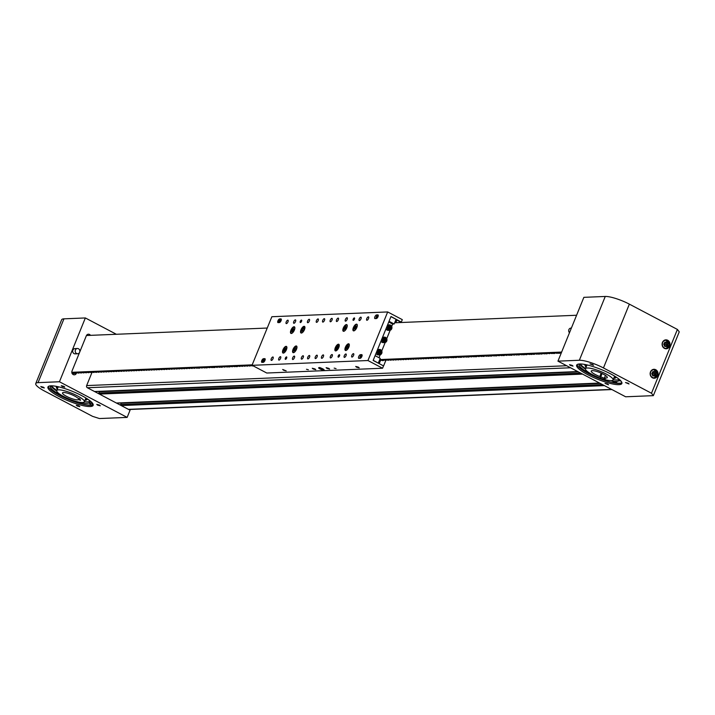 <?xml version="1.0" encoding="UTF-8"?>
<svg xmlns="http://www.w3.org/2000/svg" width="715" height="715" viewBox="0 0 715 715"><rect width="100%" height="100%" fill="white"/><g stroke="black" fill="none" stroke-linecap="round" stroke-linejoin="round"><path stroke-width="1.07" d="M611.906 389.559L128.852 409.525A1.627 1.439 -92.4 0 1 128.736 409.525M120.701 405.298A0.813 0.724 -92.4 0 1 120.647 404.502L121.184 403.18L600.18 383.383M116.813 403.01A0.813 0.724 -92.4 0 1 116.545 403.108L599.715 383.133M98.867 393.795A0.813 0.724 -92.4 0 1 98.813 393.009L99.349 391.686L578.346 371.88M94.979 391.507A0.813 0.724 -92.4 0 1 94.711 391.606L577.881 371.639M41.667 387.289L44.303 387.959L43.427 387.208L40.791 386.538L41.667 387.289M77.184 405.986L79.821 406.665L78.945 405.914L76.308 405.235L77.184 405.986M62.142 386.44L64.779 387.119L63.903 386.368L61.267 385.689L62.142 386.44M97.66 405.137L100.297 405.816L99.421 405.065L96.775 404.386L97.66 405.137M90.483 335.353A2.708 2.404 87.6 0 0 86.345 335.746L79.731 352.021M59.211 396.646A24.39 5.184 -157.9 0 0 93.147 405.351A24.39 5.184 -157.9 0 0 81.876 395.708A24.39 5.184 -157.9 0 0 47.941 386.994A24.39 5.184 -157.9 0 0 59.211 396.646M93.209 404.663A24.39 5.184 22.1 0 1 59.711 395.413A24.39 5.184 22.1 0 1 48.379 386.457M129.549 409.945L129.737 409.489M127.145 417.399L59.443 381.756L38.047 382.641A18.974 4.031 -157.9 0 0 35.75 383.544A18.974 4.031 -157.9 0 0 44.518 391.051L92.557 416.344L99.448 418.543L127.145 417.399L130.059 410.213L87.364 387.745A1.627 1.439 87.6 0 1 86.649 385.582L92.056 372.265M79.562 352.45L71.992 371.085A2.708 2.404 87.6 0 0 76.362 373.382L76.612 372.756M116.366 334.28L85.353 317.952L63.948 318.836A18.974 4.031 -157.9 0 0 61.66 319.748L35.75 383.544M59.443 381.756L85.353 317.952M78.48 399.578L80.527 400.302L79.83 398.8L77.783 398.085A8.669 1.841 -157.9 0 0 69.418 393.777A8.669 1.841 -157.9 0 0 62.509 392.91A8.669 1.841 -157.9 0 0 71.661 398.568A8.669 1.841 -157.9 0 0 78.48 399.578L78.927 398.487M72.474 400.293A14.908 3.164 -157.9 0 0 84.352 401.785A14.908 3.164 -157.9 0 0 68.613 392.061A14.908 3.164 -157.9 0 0 56.726 390.569A14.908 3.164 -157.9 0 0 72.474 400.293M51.596 385.814A22.228 4.719 -157.9 0 0 56.807 390.372M90.305 401.044L90.206 400.999A21.227 4.513 22.1 0 1 84.433 401.598A22.228 4.719 -157.9 0 0 84.602 401.624M90.483 404.172L89.545 403.573L90.483 404.172M56.691 390.98A22.397 4.764 22.1 0 1 51.033 385.823M93.129 404.35A25.347 5.38 22.1 0 1 66.245 398.55M50.711 385.832A22.397 4.764 -157.9 0 0 50.39 386.279A22.397 4.764 -157.9 0 0 60.158 394.823A22.397 4.764 -157.9 0 0 81.957 403.242L82.323 402.822A21.227 4.513 -157.9 0 0 89.607 402.465L93.084 404.234M89.643 400.516L89.134 400.4A21.227 4.513 -157.9 0 0 88.499 399.685M89.607 402.465L90.206 400.999M592.619 364.507L593.495 365.258L589.982 363.837L592.619 364.507M628.136 383.213L629.012 383.964L625.5 382.534L628.136 383.213M572.152 365.356L573.028 366.107L570.382 365.428L569.506 364.677L572.152 365.356M607.661 384.053L608.545 384.804L605.024 383.383L607.661 384.053M664.414 348.366A4.469 3.959 87.6 0 0 666.246 348.786A4.469 3.959 87.6 0 0 669.946 345.211A4.469 3.959 87.6 0 0 667.703 340.269A4.469 3.959 87.6 0 0 665.871 339.848A4.469 3.959 87.6 0 0 662.17 343.423A4.469 3.959 87.6 0 0 664.414 348.366M652.455 377.815A4.469 3.959 87.6 0 0 654.288 378.235A4.469 3.959 87.6 0 0 657.988 374.66A4.469 3.959 87.6 0 0 655.744 369.718A4.469 3.959 87.6 0 0 653.912 369.298A4.469 3.959 87.6 0 0 650.212 372.873A4.469 3.959 87.6 0 0 652.455 377.815M611.54 380.63L614.775 382.731A25.347 5.38 22.1 0 0 621.925 382.784A24.39 5.184 22.1 0 1 588.427 373.561A24.39 5.184 22.1 0 1 577.094 364.605M610.592 373.856A24.39 5.184 22.1 0 1 621.862 383.499A24.39 5.184 22.1 0 1 587.936 374.785A24.39 5.184 22.1 0 1 576.656 365.142A24.39 5.184 22.1 0 1 610.592 373.856M557.95 361.147L583.86 297.342L605.256 296.457A18.974 4.031 22.1 0 1 629.361 304.143L677.4 329.436L679.25 331.84L653.34 395.645L625.652 396.789L557.95 361.147L579.347 360.262A18.974 4.031 22.1 0 1 603.451 367.948L651.49 393.241L653.34 395.645M677.4 329.436L651.49 393.241M604.479 377.842L605.256 378.61L599.805 376.51A8.669 1.841 22.1 0 1 591.788 372.184A8.669 1.841 22.1 0 1 591.225 371.058A8.669 1.841 22.1 0 1 598.062 371.898A8.669 1.841 22.1 0 1 606.74 376.447A8.669 1.841 22.1 0 1 607.294 377.583A8.669 1.841 22.1 0 1 604.479 377.842L605.453 375.438M612.111 377.985A14.908 3.164 22.1 0 1 613.077 379.924A14.908 3.164 22.1 0 1 601.333 378.485A14.908 3.164 22.1 0 1 586.416 370.656A14.908 3.164 22.1 0 1 585.451 368.708A14.908 3.164 22.1 0 1 597.195 370.156A14.908 3.164 22.1 0 1 612.111 377.985M599.805 376.51L601.172 373.132M600.582 377.279L602.093 373.552M580.321 363.962A22.228 4.719 -157.9 0 0 585.522 368.52M584.79 364.918A17.08 3.629 22.1 0 1 584.834 364.462L586.05 367.233M615.106 382.007L616.768 382.57L615.106 382.007M601.458 378.53L599.706 377.895M604.47 379.477L604.327 379.987A25.347 5.38 22.1 0 1 580.482 368.609M579.436 363.98A22.397 4.764 -157.9 0 0 579.105 364.418A22.397 4.764 -157.9 0 0 587.659 372.3L589.339 372.881M611.432 380.898A21.227 4.513 -157.9 0 0 618.895 380.639L620.683 380.97A22.397 4.764 -157.9 0 0 620.683 380.729M619.27 379.388A21.227 4.513 22.1 0 1 613.193 379.638M585.406 369.119A22.397 4.764 22.1 0 1 579.749 363.971M604.524 379.495L604.327 379.987M619.369 379.477L618.895 380.639M656.191 373.882L655.146 371.657L652.929 371.55L651.758 373.659L652.795 375.876L655.012 375.992L656.191 373.882L654.931 373.936L653.894 371.711L652.867 371.657M653.823 375.929L654.931 373.936L652.25 373.838L653.671 375.92M652.08 374.338L653.894 371.711L655.146 371.657M652.062 373.114L651.83 373.811M668.15 344.433L667.104 342.208L664.887 342.101L663.717 344.21L664.753 346.426L666.97 346.543L668.15 344.433L666.889 344.487L665.844 342.262L664.825 342.208M665.772 346.48L666.889 344.487L664.199 344.389L665.629 346.471M664.038 344.889L665.844 342.262L667.104 342.208M664.021 343.665L663.788 344.362M571.374 328.087L570.901 328.105A2.628 2.324 87.6 0 0 569.498 332.716M77.64 353.755L75.129 353.862A2.628 2.324 -92.4 0 1 74.905 348.607L77.426 348.5A2.628 2.324 -92.4 0 1 77.64 353.755A2.628 2.324 -92.4 0 1 77.426 348.5M320.007 368.958A2.985 0.635 -157.9 0 0 324.154 370.021A2.985 0.635 -157.9 0 0 322.778 368.842A2.985 0.635 -157.9 0 0 318.631 367.778A2.985 0.635 -157.9 0 0 320.007 368.958M283.569 370.218L286.206 370.897L282.693 369.467L283.569 370.218M306.485 369.271L308.362 369.753L306.485 369.271M313.152 368.994L315.789 369.673L314.913 368.922L312.276 368.243L313.152 368.994M356.579 367.197L359.225 367.876L358.349 367.126L355.704 366.446L356.579 367.197M334.173 368.127L336.059 368.609L334.173 368.127M326.996 368.422L329.642 369.101L328.766 368.35L326.12 367.671L326.996 368.422M286.626 358.099A1.359 0.563 -62.2 0 0 286.626 356.928A1.359 0.563 -62.2 0 0 285.365 358.152A1.359 0.563 -62.2 0 0 285.365 359.323A1.359 0.563 -62.2 0 0 286.626 358.099M354.443 319.105A1.359 0.563 -62.2 0 0 354.443 317.934A1.359 0.563 -62.2 0 0 353.183 319.158A1.359 0.563 -62.2 0 0 353.183 320.329A1.359 0.563 -62.2 0 0 354.443 319.105M339.5 355.918A1.359 0.563 -62.2 0 0 339.5 354.738A1.359 0.563 -62.2 0 0 338.24 355.972A1.359 0.563 -62.2 0 0 338.231 357.143A1.359 0.563 -62.2 0 0 339.5 355.918M301.569 321.294A1.359 0.563 -62.2 0 0 301.569 320.114A1.359 0.563 -62.2 0 0 300.309 321.339A1.359 0.563 -62.2 0 0 300.309 322.519A1.359 0.563 -62.2 0 0 301.569 321.294M286.429 349.662A3.727 1.537 -62.2 0 0 286.438 346.435A3.727 1.537 -62.2 0 0 282.97 349.805A3.727 1.537 -62.2 0 0 282.961 353.031A3.727 1.537 -62.2 0 0 286.429 349.662M296.502 349.251A3.727 1.537 -62.2 0 0 296.502 346.024A3.727 1.537 -62.2 0 0 293.034 349.394A3.727 1.537 -62.2 0 0 293.034 352.62A3.727 1.537 -62.2 0 0 296.502 349.251M304.474 329.615A3.727 1.537 -62.2 0 0 304.474 326.389A3.727 1.537 -62.2 0 0 301.006 329.758A3.727 1.537 -62.2 0 0 301.006 332.984A3.727 1.537 -62.2 0 0 304.474 329.615M294.401 330.035A3.727 1.537 -62.2 0 0 294.41 326.809A3.727 1.537 -62.2 0 0 290.942 330.178A3.727 1.537 -62.2 0 0 290.933 333.405A3.727 1.537 -62.2 0 0 294.401 330.035M348.866 347.079A3.727 1.537 -62.2 0 0 348.875 343.861A3.727 1.537 -62.2 0 0 345.408 347.222A3.727 1.537 -62.2 0 0 345.399 350.448A3.727 1.537 -62.2 0 0 348.866 347.079M338.794 347.499A3.727 1.537 -62.2 0 0 338.803 344.272A3.727 1.537 -62.2 0 0 335.335 347.642A3.727 1.537 -62.2 0 0 335.326 350.868A3.727 1.537 -62.2 0 0 338.794 347.499M346.766 327.863A3.727 1.537 -62.2 0 0 346.775 324.646A3.727 1.537 -62.2 0 0 343.307 328.015A3.727 1.537 -62.2 0 0 343.298 331.233A3.727 1.537 -62.2 0 0 346.766 327.863M356.839 327.452A3.727 1.537 -62.2 0 0 356.848 324.226A3.727 1.537 -62.2 0 0 353.38 327.595A3.727 1.537 -62.2 0 0 353.371 330.822A3.727 1.537 -62.2 0 0 356.839 327.452M287.975 321.857A1.895 0.787 -62.2 0 0 287.975 320.213A1.895 0.787 -62.2 0 0 286.215 321.929A1.895 0.787 -62.2 0 0 286.206 323.564A1.895 0.787 -62.2 0 0 287.975 321.857M295.527 321.544A1.895 0.787 -62.2 0 0 295.527 319.9A1.895 0.787 -62.2 0 0 293.767 321.616A1.895 0.787 -62.2 0 0 293.767 323.26A1.895 0.787 -62.2 0 0 295.527 321.544M309.372 320.972A1.895 0.787 -62.2 0 0 309.381 319.328A1.895 0.787 -62.2 0 0 307.611 321.044A1.895 0.787 -62.2 0 0 307.611 322.68A1.895 0.787 -62.2 0 0 309.372 320.972M323.386 356.579A1.895 0.787 -62.2 0 0 323.386 354.935A1.895 0.787 -62.2 0 0 321.616 356.651A1.895 0.787 -62.2 0 0 321.616 358.295A1.895 0.787 -62.2 0 0 323.386 356.579M303.24 357.411A1.895 0.787 -62.2 0 0 303.24 355.775A1.895 0.787 -62.2 0 0 301.48 357.491A1.895 0.787 -62.2 0 0 301.48 359.127A1.895 0.787 -62.2 0 0 303.24 357.411M318.184 320.606A1.895 0.787 -62.2 0 0 318.193 318.962A1.895 0.787 -62.2 0 0 316.423 320.678A1.895 0.787 -62.2 0 0 316.423 322.322A1.895 0.787 -62.2 0 0 318.184 320.606M338.329 319.775A1.895 0.787 -62.2 0 0 338.329 318.13A1.895 0.787 -62.2 0 0 336.568 319.846A1.895 0.787 -62.2 0 0 336.568 321.491A1.895 0.787 -62.2 0 0 338.329 319.775M332.037 320.034A1.895 0.787 -62.2 0 0 332.037 318.389A1.895 0.787 -62.2 0 0 330.276 320.106A1.895 0.787 -62.2 0 0 330.267 321.75A1.895 0.787 -62.2 0 0 332.037 320.034M346.042 355.641A1.895 0.787 -62.2 0 0 346.042 354.005A1.895 0.787 -62.2 0 0 344.281 355.721A1.895 0.787 -62.2 0 0 344.272 357.357A1.895 0.787 -62.2 0 0 346.042 355.641M332.198 356.213A1.895 0.787 -62.2 0 0 332.198 354.577A1.895 0.787 -62.2 0 0 330.428 356.293A1.895 0.787 -62.2 0 0 330.428 357.929A1.895 0.787 -62.2 0 0 332.198 356.213M368.538 318.524A1.895 0.787 -62.2 0 0 368.547 316.879A1.895 0.787 -62.2 0 0 366.777 318.595A1.895 0.787 -62.2 0 0 366.777 320.24A1.895 0.787 -62.2 0 0 368.538 318.524M360.986 318.836A1.895 0.787 -62.2 0 0 360.995 317.192A1.895 0.787 -62.2 0 0 359.225 318.908A1.895 0.787 -62.2 0 0 359.225 320.552A1.895 0.787 -62.2 0 0 360.986 318.836M347.141 319.408A1.895 0.787 -62.2 0 0 347.141 317.764A1.895 0.787 -62.2 0 0 345.381 319.48A1.895 0.787 -62.2 0 0 345.372 321.124A1.895 0.787 -62.2 0 0 347.141 319.408M294.428 357.777A1.895 0.787 -62.2 0 0 294.428 356.133A1.895 0.787 -62.2 0 0 292.667 357.849A1.895 0.787 -62.2 0 0 292.667 359.493A1.895 0.787 -62.2 0 0 294.428 357.777M280.584 358.349A1.895 0.787 -62.2 0 0 280.584 356.705A1.895 0.787 -62.2 0 0 278.823 358.421A1.895 0.787 -62.2 0 0 278.814 360.065A1.895 0.787 -62.2 0 0 280.584 358.349M273.032 358.662A1.895 0.787 -62.2 0 0 273.032 357.017A1.895 0.787 -62.2 0 0 271.262 358.733A1.895 0.787 -62.2 0 0 271.262 360.378A1.895 0.787 -62.2 0 0 273.032 358.662M317.085 356.839A1.895 0.787 -62.2 0 0 317.094 355.203A1.895 0.787 -62.2 0 0 315.324 356.91A1.895 0.787 -62.2 0 0 315.324 358.555A1.895 0.787 -62.2 0 0 317.085 356.839M309.532 357.151A1.895 0.787 -62.2 0 0 309.541 355.507A1.895 0.787 -62.2 0 0 307.772 357.223A1.895 0.787 -62.2 0 0 307.772 358.867A1.895 0.787 -62.2 0 0 309.532 357.151M324.485 320.347A1.895 0.787 -62.2 0 0 324.485 318.702A1.895 0.787 -62.2 0 0 322.715 320.418A1.895 0.787 -62.2 0 0 322.715 322.063A1.895 0.787 -62.2 0 0 324.485 320.347M353.594 355.328A1.895 0.787 -62.2 0 0 353.594 353.693A1.895 0.787 -62.2 0 0 351.834 355.409A1.895 0.787 -62.2 0 0 351.834 357.044A1.895 0.787 -62.2 0 0 353.594 355.328M358.724 356.57A2.029 0.84 -62.2 0 0 358.724 358.331A2.029 0.84 -62.2 0 0 358.921 358.367L360.181 358.313A2.029 0.84 -62.2 0 0 361.781 356.651A2.029 0.84 -62.2 0 0 361.87 354.676A2.029 0.84 -62.2 0 0 361.674 354.64L360.414 354.685A2.029 0.84 -62.2 0 0 358.724 356.57M359.779 358.331A2.029 0.84 117.8 0 1 359.949 357.491M374.866 316.817A2.029 0.84 -62.2 0 0 374.866 318.577A2.029 0.84 -62.2 0 0 375.062 318.613L376.322 318.559A2.029 0.84 -62.2 0 0 377.922 316.897A2.029 0.84 -62.2 0 0 378.021 314.922A2.029 0.84 -62.2 0 0 377.815 314.886L376.555 314.931A2.029 0.84 -62.2 0 0 374.866 316.817M375.92 318.577A2.029 0.84 117.8 0 1 376.09 317.737M261.797 360.575A2.029 0.84 -62.2 0 0 261.788 362.335A2.029 0.84 -62.2 0 0 261.994 362.38L263.245 362.326A2.029 0.84 -62.2 0 0 264.845 360.664A2.029 0.84 -62.2 0 0 264.943 358.689A2.029 0.84 -62.2 0 0 264.747 358.644L263.486 358.698A2.029 0.84 -62.2 0 0 261.797 360.575M277.938 320.82A2.029 0.84 -62.2 0 0 277.929 322.581A2.029 0.84 -62.2 0 0 278.135 322.626L279.395 322.572A2.029 0.84 -62.2 0 0 280.986 320.91A2.029 0.84 -62.2 0 0 281.084 318.935A2.029 0.84 -62.2 0 0 280.888 318.89L279.628 318.944A2.029 0.84 -62.2 0 0 277.938 320.82M382.579 368.234L266.767 373.024L252.127 365.32L367.948 360.53L382.579 368.234L383.526 365.901L373.15 360.44L390.989 316.513L401.097 321.982M367.948 360.53L387.673 311.946L402.304 319.641L401.356 321.973M387.673 311.946L271.861 316.727L251.966 365.392L252.556 365.955L249.598 365.383L250.044 366.062L246.988 365.49L247.524 366.169L244.467 365.597L245.004 366.268L242.036 365.696L242.483 366.375L239.436 365.803L239.972 366.473L237.005 365.901L237.487 366.563L236.397 366.625L234.484 366.009L234.931 366.688L231.883 366.116L232.42 366.786L229.452 366.214L229.935 366.875L228.845 366.938L226.843 366.321L227.379 367.001L224.331 366.429L224.868 367.099L221.9 366.527L222.383 367.188L221.293 367.251L219.291 366.634L219.827 367.313L216.77 366.741L217.306 367.412L214.348 366.84L214.831 367.501L213.74 367.564L211.738 366.947L212.275 367.626L209.218 367.054L209.754 367.725L206.796 367.153L207.279 367.814L206.188 367.876L204.186 367.26L204.722 367.93L201.755 367.358L202.202 368.037L199.244 367.465L199.726 368.127L198.636 368.189L196.634 367.573L197.17 368.243L194.203 367.671L194.65 368.35L191.593 367.778L192.129 368.457L189.082 367.885L189.618 368.556L186.651 367.984L187.098 368.663L184.041 368.091L184.577 368.77L181.53 368.198L182.066 368.869L179.099 368.296L179.545 368.976L176.489 368.404L177.025 369.083L173.977 368.511L174.514 369.181L171.546 368.609L171.993 369.289L168.937 368.717L169.473 369.387L166.506 368.815L166.953 369.494L163.994 368.922L164.441 369.601L161.384 369.029L161.921 369.7L158.953 369.128L159.4 369.807L156.353 369.235L156.889 369.914L153.832 369.342L154.369 370.013L151.401 369.441L151.848 370.12L148.8 369.548L149.328 370.227L146.28 369.655L146.816 370.325L143.849 369.753L144.296 370.433L141.239 369.861L141.776 370.54L138.728 369.968L139.264 370.638L136.297 370.066L136.744 370.745L133.687 370.173L134.223 370.844L131.176 370.281L131.712 370.951L128.745 370.379L129.192 371.058L126.135 370.486L126.671 371.156L123.704 370.584L124.151 371.264L121.192 370.692L121.639 371.371L118.583 370.799L119.119 371.469L116.152 370.897L116.599 371.577L113.551 371.005L114.087 371.684L111.031 371.112L111.567 371.782L108.6 371.21L109.046 371.889L105.999 371.317L106.535 371.997L103.478 371.425L104.015 372.095L101.047 371.523L101.494 372.202L98.438 371.63L98.974 372.309L95.926 371.737L96.462 372.408L93.495 371.836L93.942 372.515L90.885 371.943L91.422 372.613L88.463 372.041L88.91 372.721L85.943 372.149L86.39 372.828L83.333 372.256L83.87 372.926L80.911 372.354L81.358 373.033L78.301 372.461L78.838 373.141L75.87 372.569L76.317 373.239L73.35 372.667L73.797 373.346L71.911 373.096M281.344 319.614L280.941 319.632A2.029 0.84 -62.2 0 0 280.807 319.65M265.202 359.368L264.791 359.386A2.029 0.84 -62.2 0 0 264.666 359.404M336.935 346.784L336.193 348.482L336.55 349.385L338.374 346.882L338.025 345.989L336.935 346.784L338.141 347.427M337.114 348.974L336.193 348.482M344.156 329.284L344.818 329.687L345.926 328.453L346.364 326.818L345.694 326.424L344.156 329.284L344.844 329.651M345.944 328.373L344.585 327.658M354.22 328.873L354.89 329.266L355.999 328.033L356.428 326.406L355.766 326.004L354.22 328.873L354.917 329.24M356.016 327.953L354.658 327.238M346.248 348.214L346.704 348.965L347.812 348.026L348.464 346.328L348.008 345.568L346.248 348.214L347.079 348.652M348.142 347.168L346.9 346.516M301.918 331.268L302.767 331.277L303.812 329.812L304 328.337L303.151 328.328L302.105 329.794L301.918 331.268M303.357 330.455L302.105 329.794M303.947 328.748L303.151 328.328M293.919 350.842L294.723 350.958L295.796 349.555L296.055 348.026L295.25 347.91L294.178 349.313L293.919 350.842M295.465 349.993L294.178 349.313M296.01 348.303L295.25 347.91M284.722 351.333L285.964 348.384L285.115 348.366L284.07 349.832L283.873 351.315L284.722 351.333M285.321 350.493L284.07 349.832M285.911 348.786L285.115 348.366M291.783 331.411L292.417 331.867L293.525 330.67L293.999 329.025L293.356 328.578L291.783 331.411L292.489 331.787M293.579 330.473L292.247 329.767M320.865 368.681L322.751 369.11L320.865 368.681M319.605 367.492L320.66 367.876M323.225 369.092L322.304 369.333L323.171 369.306L322.358 368.636M320.946 368.055L319.811 368.002L322.385 369.298M319.748 367.894L323.287 369.306M390.935 316.638L389.04 321.303L394.18 324.002L396.065 319.337L390.935 316.638M378.333 363.023L380.228 358.358L375.098 355.659L373.203 360.315L378.074 363.032M391.722 326.397L392.669 324.065L394.18 324.002M379.004 357.715L380.201 354.756M381.756 350.94L385.188 342.485M386.735 338.669L390.167 330.223M388.754 322.009L392.669 324.065M380.407 360.163L379.039 363.542L383.374 365.821M396.807 319.945L401.222 322.501M385.814 360.449L383.642 365.812M395.69 320.266L396.539 320.436M397.013 319.837L395.833 322.724M380.684 360.038L379.272 363.515M377.565 349.564A2.708 2.404 -92.4 0 1 378.083 349.483L379.468 349.421A2.708 2.404 -92.4 0 1 381.256 354.086M381.22 354.131A2.708 2.404 -92.4 0 1 379.692 354.837L378.306 354.899A2.708 2.404 -92.4 0 1 376.036 353.344M378.762 350.976L378.36 352.459L379.299 353.621L380.648 353.281L381.059 351.789L380.112 350.636L378.762 350.976M379.191 353.487L379.897 353.317L380.3 351.825L379.468 350.797M379.281 350.842L378.727 352.164L381.059 351.789M378.646 352.817L378.727 352.164L380.648 353.281M382.552 337.301A2.708 2.404 -92.4 0 1 383.07 337.212L384.456 337.158A2.708 2.404 -92.4 0 1 386.243 341.815M386.198 341.868A2.708 2.404 -92.4 0 1 384.679 342.574L383.294 342.628A2.708 2.404 -92.4 0 1 381.015 341.073M383.749 338.704L383.338 340.197L384.286 341.35L385.635 341.01L386.037 339.518L385.099 338.365L383.749 338.704M384.178 341.216L384.876 341.046L385.287 339.554L384.447 338.526M384.268 338.57L383.705 339.902L386.037 339.518M383.624 340.546L383.705 339.902L385.635 341.01M387.53 325.03A2.708 2.404 -92.4 0 1 388.048 324.941L389.434 324.887A2.708 2.404 -92.4 0 1 391.221 329.552M391.185 329.597A2.708 2.404 -92.4 0 1 389.657 330.303L388.272 330.357A2.708 2.404 -92.4 0 1 386.002 328.802M388.728 326.433L388.325 327.926L389.264 329.079L390.613 328.739L391.025 327.256L390.077 326.094L388.728 326.433M389.157 328.945L389.863 328.775L390.265 327.282L389.434 326.255M389.246 326.299L388.692 327.631L391.025 327.256M388.611 328.274L388.692 327.631L390.613 328.739M280.763 319.775A1.895 0.787 117.8 0 1 281.075 319.793A1.895 0.787 117.8 0 1 281.281 320.079M278.734 321.527L279.199 320.132L278.734 321.527M279.27 320.856L278.734 320.579M264.613 359.529A1.895 0.787 117.8 0 1 264.934 359.547A1.895 0.787 117.8 0 1 265.131 359.833M262.593 361.281L263.057 359.886L262.593 361.281M263.129 360.61L262.593 360.333M377.565 316.62L377.136 316.245L376.769 317.442L377.565 316.62M377.243 317.183L376.742 316.915M360.78 357.223L361.254 355.82L360.78 357.223M361.316 356.553L360.789 356.267M394.671 322.778L576.585 315.252M379.352 360.512L380.201 360.682M380.452 360.047L382.427 360.592L383.517 360.53L383.034 359.868L385.993 360.44L385.546 359.761L388.513 360.333L388.066 359.663L391.034 360.235L390.587 359.556L393.554 360.128L393.018 359.457L396.065 360.02L395.529 359.35L398.586 359.922L398.139 359.243L401.106 359.815L400.57 359.144L403.618 359.717L403.081 359.037L406.138 359.609L405.691 358.93L408.658 359.502L408.122 358.832L411.179 359.404L410.642 358.724L413.69 359.296L413.243 358.617L416.21 359.189L415.674 358.519L418.731 359.091L418.195 358.412L421.242 358.984L420.795 358.304L423.763 358.876L423.226 358.206L426.283 358.778L425.836 358.099L428.794 358.671L428.348 357.992L431.315 358.564L430.779 357.893L433.835 358.465L433.388 357.786L436.356 358.358L435.819 357.688L438.867 358.26L438.331 357.58L440.333 358.197L441.423 358.135L440.941 357.473L443.944 358.036L443.372 357.375L446.419 357.947L445.883 357.268L447.885 357.884L448.975 357.822L448.493 357.16L451.496 357.723L450.924 357.062L452.917 357.679L454.016 357.616L453.435 356.955L455.437 357.572L456.536 357.509L456.045 356.848L459.012 357.42L458.476 356.749L460.478 357.366L461.568 357.303L461.086 356.642L464.044 357.214L463.597 356.535L466.564 357.107L466.028 356.436L468.03 357.053L469.12 356.991L468.638 356.329L471.596 356.901L471.06 356.231L474.117 356.803L473.58 356.124L475.582 356.74L476.673 356.678L476.19 356.016L479.148 356.588L478.621 355.918L481.669 356.49L481.132 355.811L483.134 356.428L484.225 356.365L483.742 355.704L486.745 356.267L486.173 355.605L488.166 356.222L489.266 356.159L488.685 355.498L490.687 356.115L491.777 356.052L491.294 355.391L494.262 355.963L493.725 355.292L495.718 355.909L496.818 355.847L496.326 355.185L499.293 355.757L498.847 355.078L501.814 355.65L501.278 354.98L503.271 355.596L504.37 355.534L503.878 354.872L506.846 355.444L506.309 354.774L509.366 355.346L508.83 354.667L510.832 355.284L511.922 355.221L511.44 354.56L514.398 355.132L513.862 354.461L516.918 355.033L516.382 354.354L518.384 354.971L519.474 354.908L518.992 354.247L521.995 354.81L521.414 354.148L523.416 354.765L524.506 354.703L523.934 354.041L525.936 354.658L527.026 354.595L526.544 353.934L529.511 354.506L528.975 353.836L530.968 354.452L532.067 354.39L531.486 353.728L533.488 354.345L534.579 354.282L534.096 353.621L537.063 354.193L536.527 353.523L538.52 354.139L539.619 354.077L539.128 353.416L541.041 354.032L542.131 353.97L541.559 353.317L544.615 353.88L544.079 353.21L546.072 353.827L547.172 353.764L546.68 353.103L549.647 353.675L549.111 353.004L552.168 353.576L551.631 352.897L553.633 353.514L554.724 353.451L554.241 352.79L557.244 353.353L556.663 352.692L558.665 353.308L559.756 353.246L559.184 352.584L561.177 353.201M379.728 359.582L561.641 352.066M252.323 364.847L71.777 372.309M199.726 368.127L199.923 367.635M207.279 367.814L207.484 367.322M214.831 367.501L215.036 367.01M222.383 367.188L222.588 366.697M229.935 366.875L230.141 366.384M237.487 366.563L237.693 366.071M267.267 328.042L86.452 335.514M566.673 365.74L86.649 385.582M611.593 389.389L128.423 409.355M604.407 385.608L121.237 405.575M602.477 384.59L120.647 404.502M599.554 383.052L116.393 403.028M582.564 374.106L99.403 394.081M580.634 373.096L98.813 393.009M577.72 371.559L94.559 391.525M570.534 367.769L87.373 387.745M38.047 382.641L63.948 318.836M72.099 373.561L76.362 373.382M57.602 388.424A15.453 3.28 22.1 0 1 58.38 386.788M56.986 386.484A16.534 3.512 -157.9 0 0 57.352 389.031M84.978 400.248A16.534 3.512 -157.9 0 0 87.016 398.684M85.809 397.924A15.453 3.28 22.1 0 1 85.228 399.64M81.957 403.242L82.252 402.5M605.256 296.457L579.347 360.262M629.361 304.143L603.451 367.948M614.31 375.938L614.471 376.492A14.908 3.164 -157.9 0 0 614.489 376.43L613.077 379.924M614.525 376.072A15.453 3.28 22.1 0 1 614.82 376.778A15.453 3.28 22.1 0 1 613.944 377.779M586.318 366.563A15.453 3.28 22.1 0 1 586.103 365.973A15.453 3.28 22.1 0 1 587.095 364.936M585.701 364.632A16.534 3.512 -157.9 0 0 585.093 365.597A16.534 3.512 -157.9 0 0 586.077 367.17M613.702 378.396A16.534 3.512 -157.9 0 0 615.821 377.154A16.534 3.512 -157.9 0 0 615.731 376.832M587.346 364.99L586.845 365.276A14.908 3.164 -157.9 0 0 586.8 365.678M587.837 371.854L587.659 372.3M620.388 380.416L620.164 380.97M650.373 373.588A4.067 3.602 87.6 0 0 653.85 377.833A4.067 3.602 87.6 0 0 657.577 373.954A4.067 3.602 87.6 0 0 654.1 369.709A4.067 3.602 87.6 0 0 650.373 373.588M657.684 373.972A4.335 3.843 -92.4 0 1 654.028 378.11A4.335 3.843 -92.4 0 1 652.277 377.717M651.955 369.977A4.335 3.843 -92.4 0 1 653.671 369.441A4.335 3.843 -92.4 0 1 657.684 373.963M662.331 344.138A4.067 3.602 87.6 0 0 665.808 348.384A4.067 3.602 87.6 0 0 669.526 344.505A4.067 3.602 87.6 0 0 666.058 340.26A4.067 3.602 87.6 0 0 662.331 344.138M669.642 344.523A4.335 3.843 -92.4 0 1 665.987 348.661A4.335 3.843 -92.4 0 1 664.235 348.268M663.913 340.528A4.335 3.843 -92.4 0 1 665.629 339.991A4.335 3.843 -92.4 0 1 669.642 344.514M280.941 319.632L279.628 318.944M264.791 359.386L263.486 358.698M377.341 315.351L376.555 314.931M361.2 355.105L360.414 354.685M339.169 346.292A3.253 1.341 -62.2 0 0 336.676 346.132A3.253 1.341 -62.2 0 0 335.38 349.858A3.253 1.341 -62.2 0 0 337.203 350.028M338.231 344.791A3.521 1.457 117.8 0 1 339.142 344.684A3.521 1.457 117.8 0 1 339.151 344.684L336.676 346.087L335.862 350.922A3.521 1.457 117.8 0 1 335.862 350.922A3.521 1.457 117.8 0 1 335.433 350.109M347.141 326.666A3.253 1.341 -62.2 0 0 347.168 325.915A3.253 1.341 -62.2 0 0 345.023 326.031A3.253 1.341 -62.2 0 0 343.343 330.187A3.253 1.341 -62.2 0 0 345.175 330.401M346.203 325.155A3.521 1.457 117.8 0 1 347.115 325.048A3.521 1.457 117.8 0 1 347.124 325.057C345.274 324.628 343.995 326.389 343.289 330.339L343.835 331.286A3.521 1.457 117.8 0 1 343.406 330.482M357.214 326.246A3.253 1.341 -62.2 0 0 357.241 325.504A3.253 1.341 -62.2 0 0 355.096 325.611A3.253 1.341 -62.2 0 0 353.416 329.776A3.253 1.341 -62.2 0 0 355.248 329.981M356.276 324.735A3.521 1.457 117.8 0 1 357.187 324.637A3.521 1.457 117.8 0 1 357.196 324.637C355.346 324.208 354.068 325.969 353.362 329.919L353.907 330.875A3.521 1.457 117.8 0 1 353.907 330.875A3.521 1.457 117.8 0 1 353.478 330.071M349.242 345.881A3.253 1.341 -62.2 0 0 349.269 345.64A3.253 1.341 -62.2 0 0 347.553 344.818A3.253 1.341 -62.2 0 0 345.443 348.902A3.253 1.341 -62.2 0 0 347.276 349.617M348.303 344.371A3.521 1.457 117.8 0 1 349.215 344.264A3.521 1.457 117.8 0 1 349.224 344.272C346.981 344.764 345.703 346.346 345.39 348.992L345.935 350.502A3.521 1.457 117.8 0 1 345.935 350.502A3.521 1.457 117.8 0 1 345.497 349.689M304.849 328.408A3.253 1.341 -62.2 0 0 304.769 327.256A3.253 1.341 -62.2 0 0 302.293 328.319A3.253 1.341 -62.2 0 0 301.149 332.341A3.253 1.341 -62.2 0 0 302.883 332.144M303.902 326.907A3.521 1.457 117.8 0 1 304.822 326.8L304.822 326.8C301.998 327.836 300.774 329.758 301.122 332.573L301.533 333.038A3.521 1.457 117.8 0 1 301.533 333.038A3.521 1.457 117.8 0 1 301.221 332.672M296.877 348.044A3.253 1.341 -62.2 0 0 296.832 346.99A3.253 1.341 -62.2 0 0 294.437 347.794A3.253 1.341 -62.2 0 0 293.141 351.878A3.521 1.457 117.8 0 1 293.132 351.86A3.253 1.341 -62.2 0 0 294.911 351.78M295.939 346.534A3.521 1.457 117.8 0 1 296.85 346.435A3.521 1.457 117.8 0 1 296.859 346.435C294.33 346.927 293.079 348.804 293.105 352.075L293.561 352.665A3.521 1.457 117.8 0 1 293.561 352.665A3.521 1.457 117.8 0 1 293.204 352.2M286.804 348.455A3.253 1.341 -62.2 0 0 285.258 347.284A3.253 1.341 -62.2 0 0 283.024 351.297A3.253 1.341 -62.2 0 0 284.579 352.415A3.253 1.341 -62.2 0 0 284.838 352.191M285.866 346.954A3.521 1.457 117.8 0 1 286.778 346.846L285.312 347.186C283.086 349.68 282.479 351.646 283.498 353.085L283.498 353.085A3.521 1.457 117.8 0 1 283.06 352.272M294.777 328.829A3.253 1.341 -62.2 0 0 294.803 328.149A3.253 1.341 -62.2 0 0 292.721 328.122A3.253 1.341 -62.2 0 0 290.969 332.287A3.253 1.341 -62.2 0 0 292.81 332.564M293.838 327.318A3.521 1.457 117.8 0 1 294.75 327.22A3.521 1.457 117.8 0 1 294.759 327.22C292.909 326.827 291.631 328.56 290.916 332.43L291.461 333.449A3.521 1.457 117.8 0 1 291.461 333.449A3.521 1.457 117.8 0 1 291.032 332.645M396.226 320.445L395.297 322.751M379.888 360.691L378.78 363.408M379.111 363.524L380.523 360.047M395.672 322.733L396.852 319.837M395.985 320.392L395.02 322.76M379.647 360.628L378.566 363.292M381.175 353.925A2.44 2.163 87.6 0 0 378.235 350.323A2.44 2.163 87.6 0 0 381.175 353.925M377.949 350.127A2.708 2.404 -92.4 0 1 379.468 349.421C381.98 350.109 382.57 351.682 381.247 354.122L379.692 354.837A2.708 2.404 -92.4 0 1 377.949 350.127M386.163 341.663A2.44 2.163 87.6 0 0 383.222 338.052A2.44 2.163 87.6 0 0 386.163 341.663M382.927 337.864A2.708 2.404 -92.4 0 1 384.456 337.158C386.958 337.846 387.557 339.411 386.234 341.85L384.679 342.574A2.708 2.404 -92.4 0 1 382.927 337.864M391.141 329.392A2.44 2.163 87.6 0 0 388.2 325.79A2.44 2.163 87.6 0 0 391.141 329.392M387.914 325.593A2.708 2.404 -92.4 0 1 389.434 324.887C391.945 325.575 392.535 327.139 391.212 329.579L389.657 330.303A2.708 2.404 -92.4 0 1 387.914 325.593M279.494 319.256A1.761 0.724 -62.2 0 0 278.064 321.08A1.761 0.724 -62.2 0 0 278.439 322.402A1.761 0.724 -62.2 0 0 279.869 320.57A1.761 0.724 -62.2 0 0 279.494 319.256A1.895 0.787 117.8 0 1 279.494 319.248M279.645 319.185A1.895 0.787 117.8 0 1 279.958 319.203A1.895 0.787 117.8 0 1 279.923 320.928A1.895 0.787 117.8 0 1 278.51 322.581A1.895 0.787 117.8 0 1 278.189 322.563A1.895 0.787 117.8 0 1 277.956 322.134M263.352 359.01A1.761 0.724 -62.2 0 0 261.922 360.834A1.761 0.724 -62.2 0 0 262.298 362.156A1.761 0.724 -62.2 0 0 263.728 360.324A1.761 0.724 -62.2 0 0 263.352 359.01A1.895 0.787 117.8 0 1 263.352 359.002M263.504 358.939A1.895 0.787 117.8 0 1 263.817 358.957A1.895 0.787 117.8 0 1 263.781 360.691A1.895 0.787 117.8 0 1 262.36 362.335A1.895 0.787 117.8 0 1 262.048 362.317A1.895 0.787 117.8 0 1 261.815 361.888M377.663 315.199A1.895 0.787 117.8 0 1 378.155 315.145L376.215 317.12A1.761 0.724 -62.2 0 0 376.68 318.327A1.761 0.724 -62.2 0 0 378.083 316.432A1.761 0.724 -62.2 0 0 377.636 315.208A1.761 0.724 -62.2 0 0 376.233 317.103L376.385 318.506A1.895 0.787 117.8 0 1 376.153 318.077M361.54 354.944A1.761 0.724 -62.2 0 0 360.119 356.776A1.761 0.724 -62.2 0 0 360.485 358.099A1.761 0.724 -62.2 0 0 361.915 356.267A1.761 0.724 -62.2 0 0 361.54 354.944A1.895 0.787 117.8 0 1 361.549 354.944M361.692 354.881A1.895 0.787 117.8 0 1 362.005 354.899L360.306 358.295A1.895 0.787 117.8 0 1 360.244 358.26A1.895 0.787 117.8 0 1 360.011 357.831M383.651 360.011L383.463 360.458M383.687 360.02L383.499 360.494M386.163 359.904L385.984 360.36M386.207 359.922L386.02 360.387M388.683 359.806L388.504 360.253M391.203 359.699L391.016 360.146M391.248 359.717L391.051 360.181M393.715 359.591L393.536 360.047M393.759 359.609L393.572 360.074M396.235 359.493L396.056 359.94M398.756 359.386L398.568 359.833M398.8 359.404L398.604 359.868M401.124 359.761L401.312 359.296L401.088 359.734M403.787 359.18L403.609 359.627M406.308 359.073L406.12 359.52M406.352 359.091L406.165 359.556M408.676 359.448L408.864 358.984L408.64 359.422M411.34 358.867L411.161 359.314M413.86 358.76L413.681 359.207M413.905 358.778L413.717 359.243M416.38 358.653L416.193 359.109M418.892 358.555L418.713 359.002M418.936 358.564L418.749 359.037M421.412 358.447L421.233 358.903M421.457 358.465L421.269 358.93M423.932 358.349L423.745 358.796M426.453 358.242L426.265 358.689M426.489 358.251L426.301 358.724M428.964 358.135L428.786 358.59M429.009 358.152L428.821 358.617M431.485 358.036L431.306 358.483M434.005 357.929L433.817 358.376M434.041 357.947L433.853 358.412M436.516 357.822L436.338 358.278M436.561 357.84L436.373 358.304M439.037 357.723L438.858 358.17M441.557 357.616L441.37 358.063M441.602 357.634L441.405 358.099M444.069 357.509L443.89 357.965M444.113 357.527L443.926 357.992M446.589 357.411L446.41 357.858M449.109 357.303L448.922 357.75M449.154 357.321L448.957 357.786M451.63 357.196L451.442 357.652M451.666 357.214L451.478 357.679M454.141 357.098L453.962 357.545M454.186 357.107L453.998 357.58M456.662 356.991L456.483 357.437M456.706 357.008L456.519 357.473M459.182 356.883L458.994 357.339M459.227 356.901L459.03 357.366M461.693 356.785L461.515 357.232M461.738 356.794L461.55 357.268M464.214 356.678L464.035 357.134M464.258 356.696L464.071 357.16M466.734 356.579L466.546 357.026M466.779 356.588L466.582 357.053M469.246 356.472L469.067 356.919M469.29 356.49L469.103 356.955M471.766 356.365L471.587 356.821M471.811 356.383L471.623 356.848M474.286 356.267L474.099 356.714M474.331 356.276L474.143 356.74M476.807 356.159L476.619 356.606M476.842 356.177L476.655 356.642M479.318 356.052L479.139 356.508M479.363 356.07L479.175 356.535M481.839 355.954L481.66 356.401M481.883 355.963L481.696 356.436M484.359 355.847L484.171 356.293M484.404 355.864L484.207 356.329M486.87 355.739L486.692 356.195M486.915 355.757L486.727 356.222M489.391 355.641L489.212 356.088M489.435 355.65L489.248 356.124M491.911 355.534L491.723 355.981M491.956 355.552L491.759 356.016M494.431 355.427L494.244 355.882M494.467 355.444L494.279 355.909M496.943 355.328L496.764 355.775M496.988 355.337L496.8 355.811M499.463 355.221L499.276 355.677M499.508 355.239L499.32 355.704M501.984 355.123L501.796 355.57M502.019 355.132L501.832 355.596M504.495 355.015L504.316 355.462M504.54 355.033L504.352 355.498M507.015 354.908L506.837 355.364M507.06 354.926L506.872 355.391M509.536 354.81L509.348 355.257M509.58 354.819L509.384 355.284M512.047 354.703L511.869 355.149M512.092 354.72L511.904 355.185M514.568 354.595L514.389 355.051M514.612 354.613L514.425 355.078M517.088 354.497L516.9 354.944M517.133 354.506L516.936 354.98L517.159 354.515M519.608 354.39L519.421 354.837M519.644 354.408L519.456 354.872M522.12 354.282L521.941 354.738M522.165 354.3L521.977 354.765M524.64 354.184L524.452 354.631M524.685 354.193L524.497 354.667L524.712 354.202M527.161 354.077L526.973 354.524M527.196 354.095L527.009 354.56M529.672 353.97L529.493 354.425M529.717 353.988L529.529 354.452M532.192 353.871L532.014 354.318M532.237 353.88L532.049 354.354L532.264 353.898M534.713 353.764L534.525 354.22M537.224 353.666L537.045 354.113M537.269 353.675L537.081 354.139M539.745 353.559L539.566 354.005M539.789 353.568L539.602 354.041L539.816 353.585M542.265 353.451L542.077 353.907M544.785 353.353L544.598 353.8M544.821 353.362L544.633 353.827M547.297 353.246L547.118 353.693M547.341 353.264L547.154 353.728L547.368 353.273M549.817 353.139L549.692 353.657M552.337 353.04L552.15 353.487M552.373 353.049L552.186 353.514M554.849 352.933L554.67 353.38M554.894 352.951L554.706 353.416L554.92 352.96M557.369 352.826L557.244 353.353M559.89 352.727L559.702 353.174M559.934 352.736L559.738 353.21M250.062 366.009L250.25 365.544M250.027 365.973L250.205 365.526M247.506 366.08L247.694 365.633M245.031 366.214L245.218 365.749M244.995 366.187L245.174 365.731M242.51 366.321L242.698 365.857M242.474 366.286L242.653 365.839M239.954 366.393L240.142 365.946M237.478 366.527L237.666 366.062M237.434 366.5L237.621 366.044M234.958 366.634L235.146 366.16M234.922 366.598L235.101 366.151M232.402 366.706L232.581 366.25M229.917 366.84L230.114 366.375M229.881 366.804L230.069 366.357M227.406 366.947L227.593 366.473M227.37 366.911L227.549 366.464M224.85 367.018L225.028 366.563M222.365 367.153L222.562 366.688M222.329 367.117L222.517 366.67M219.854 367.26L220.041 366.786M219.818 367.224L219.997 366.777M217.297 367.331L217.476 366.875M214.813 367.465L215.001 367.001M214.777 367.43L214.965 366.983M212.301 367.564L212.489 367.099M212.257 367.537L212.444 367.09M209.745 367.644L209.924 367.188M207.261 367.778L207.448 367.313M207.225 367.742L207.404 367.296M204.74 367.876L204.937 367.412M204.704 367.85L204.892 367.403M202.193 367.957L202.372 367.501M199.708 368.091L199.896 367.617M199.673 368.055L199.851 367.608M197.188 368.189L197.385 367.725M197.152 368.162L197.34 367.707M194.641 368.261L194.82 367.814M192.156 368.404L192.344 367.93M192.121 368.368L192.299 367.921M189.636 368.502L189.824 368.037M189.6 368.475L189.788 368.019M187.08 368.574L187.267 368.127M184.604 368.717L184.792 368.243M184.568 368.681L184.747 368.234M182.084 368.815L182.271 368.35M182.048 368.788L182.227 368.332M179.528 368.886L179.715 368.44M177.052 369.02L177.24 368.556M177.016 368.994L177.195 368.547M174.496 369.101L174.674 368.645M172.011 369.235L172.199 368.77L171.975 369.199M169.5 369.333L169.687 368.869M169.464 369.306L169.643 368.86M166.944 369.414L167.122 368.958M164.459 369.548L164.647 369.074L164.423 369.512M161.939 369.646L162.135 369.181M161.903 369.619L162.091 369.172M159.391 369.727L159.57 369.271M156.907 369.861L157.094 369.387M156.871 369.825L157.05 369.378M154.386 369.959L154.583 369.494M154.351 369.932L154.538 369.476M151.839 370.03L152.018 369.584M149.355 370.173L149.542 369.7M149.319 370.138L149.498 369.691M146.834 370.272L147.022 369.807M146.798 370.245L146.986 369.789M144.278 370.343L144.466 369.896M141.802 370.486L141.99 370.013M141.767 370.45L141.945 370.004M139.282 370.584L139.47 370.12M139.246 370.558L139.434 370.102M136.726 370.656L136.914 370.209M134.25 370.79L134.438 370.325M134.214 370.763L134.393 370.316M131.73 370.897L131.917 370.433M131.694 370.87L131.873 370.415M129.174 370.969L129.361 370.522M126.698 371.103L126.886 370.638M126.662 371.076L126.841 370.629M124.178 371.21L124.365 370.745M124.142 371.183L124.321 370.728M121.622 371.282L121.809 370.835M119.146 371.416L119.334 370.951M119.101 371.389L119.289 370.933M116.625 371.523L116.813 371.058M116.59 371.487L116.768 371.04M114.069 371.594L114.257 371.148M111.585 371.729L111.781 371.264M111.549 371.702L111.737 371.246M109.073 371.836L109.261 371.371M109.038 371.8L109.216 371.353M106.517 371.907L106.696 371.46M104.033 372.041L104.229 371.577M103.997 372.015L104.184 371.559M101.521 372.149L101.709 371.684M101.485 372.113L101.664 371.666M98.965 372.22L99.144 371.773M96.48 372.354L96.668 371.889M96.445 372.327L96.632 371.872M93.969 372.461L94.157 371.997M93.924 372.426L94.112 371.979M91.413 372.533L91.592 372.086M88.928 372.667L89.116 372.202M88.892 372.64L89.071 372.184M86.408 372.774L86.604 372.3M86.372 372.738L86.56 372.292M83.861 372.846L84.039 372.39M81.376 372.98L81.564 372.515M81.34 372.944L81.519 372.497M78.856 373.087L79.052 372.613M78.82 373.051L79.008 372.604M76.308 373.159L76.487 372.703M73.824 373.293L74.011 372.828M73.788 373.257L73.967 372.81M84.352 401.785L85.871 398.041M56.726 390.569L58.255 386.824M58.13 387.128L58.621 386.842M56.11 386.323L57.334 389.085M84.96 400.302L87.757 399.167M85.586 397.799L85.746 398.344M585.451 368.708L586.97 364.972M613.676 378.45L616.473 377.314M653.313 378.137L654.028 378.11L657.72 373.963L653.671 369.441L652.956 369.467M665.272 348.688L665.987 348.661L669.678 344.514L665.629 339.991L664.914 340.027M396.771 319.873L395.61 322.733M281.075 319.793L279.565 319.176L278.287 322.617M264.934 359.547L263.424 358.93L262.146 362.371M383.723 360.038L383.517 360.53M386.234 359.931L386.037 360.423M391.275 359.725L391.069 360.217M393.786 359.618L393.59 360.11M398.827 359.413L398.621 359.904M401.347 359.305L401.142 359.797M406.379 359.1L406.183 359.591M408.9 358.993L408.694 359.493M413.931 358.787L413.735 359.279M418.972 358.581L418.767 359.073M421.484 358.474L421.287 358.966M426.524 358.269L426.319 358.76M429.036 358.161L428.839 358.653M434.077 357.956L433.871 358.447M436.588 357.849L436.391 358.34M441.629 357.643L441.423 358.135M444.149 357.536L443.944 358.036M449.181 357.33L448.975 357.822M451.701 357.223L451.496 357.723M454.213 357.125L454.016 357.616M456.733 357.017L456.536 357.509M459.253 356.91L459.048 357.411M461.765 356.812L461.568 357.303M464.285 356.705L464.089 357.196M466.806 356.597L466.6 357.098M469.326 356.499L469.12 356.991M471.837 356.392L471.641 356.883M474.358 356.284L474.152 356.785M476.878 356.186L476.673 356.678M479.39 356.079L479.193 356.57M481.91 355.972L481.713 356.472M484.43 355.873L484.225 356.365M486.942 355.766L486.745 356.267M489.462 355.668L489.266 356.159M491.983 355.561L491.777 356.052M494.503 355.453L494.297 355.954M497.014 355.355L496.818 355.847M499.535 355.248L499.329 355.739M502.055 355.141L501.85 355.641M504.567 355.042L504.37 355.534M507.087 354.935L506.89 355.427M509.607 354.828L509.402 355.328M512.119 354.729L511.922 355.221M514.639 354.622L514.442 355.114M519.68 354.417L519.474 354.908M522.191 354.309L521.995 354.81M527.232 354.104L527.026 354.595M529.744 353.997L529.547 354.497M537.305 353.684L537.099 354.184M544.857 353.371L544.651 353.871M552.409 353.058L552.203 353.559M559.961 352.745L559.756 353.246M250.08 366.044L250.277 365.553M245.048 366.25L245.245 365.758M242.528 366.357L242.725 365.866M234.976 366.67L235.172 366.178M227.424 366.983L227.62 366.491M219.871 367.296L220.068 366.795M212.31 367.608L212.516 367.108M204.758 367.921L204.964 367.421M197.206 368.234L197.412 367.733M192.174 368.44L192.371 367.948M189.654 368.547L189.859 368.046M184.622 368.752L184.819 368.252M182.102 368.86L182.307 368.359M177.07 369.065L177.266 368.565M172.029 369.271L172.235 368.779M169.518 369.378L169.714 368.877M164.477 369.584L164.682 369.092M161.956 369.691L162.162 369.19M156.925 369.896L157.13 369.405M154.404 370.004L154.61 369.503M149.372 370.209L149.569 369.709M146.852 370.316L147.058 369.816M141.82 370.522L142.017 370.021M139.3 370.62L139.505 370.129M134.268 370.835L134.465 370.334M131.748 370.933L131.944 370.442M126.716 371.148L126.913 370.647M124.196 371.246L124.392 370.754M119.155 371.46L119.36 370.96M116.643 371.559L116.84 371.067M111.603 371.773L111.808 371.273M109.091 371.872L109.288 371.38M104.05 372.077L104.256 371.586M101.539 372.184L101.736 371.693M96.498 372.39L96.704 371.898M93.978 372.497L94.183 372.006M88.946 372.703L89.152 372.211M86.426 372.81L86.631 372.318M81.394 373.016L81.59 372.524M78.873 373.123L79.079 372.631M73.842 373.328L74.038 372.837"/></g></svg>
